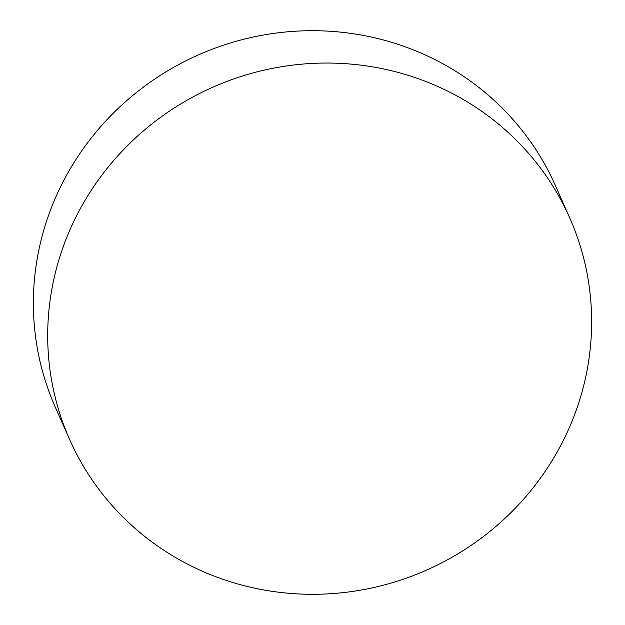 <?xml version="1.0" encoding="UTF-8"?>
<svg xmlns="http://www.w3.org/2000/svg" width="625" height="625" viewBox="0 0 625 625"><rect width="100%" height="100%" fill="white"/><g stroke="black" fill="none" stroke-linecap="round" stroke-linejoin="round"><path stroke-width="0.94" d="M211.508 575.055A273.5 264.055 -23.9 0 1 69.625 439.492A273.5 264.055 -23.9 0 1 127.805 145.344A273.5 264.055 -23.9 0 1 427.82 82.281A273.5 264.055 -23.9 0 1 569.703 217.844A273.5 264.055 -23.9 0 1 511.531 511.992A273.5 264.055 -23.9 0 1 211.508 575.055M69.625 439.492L55.297 407.156A273.5 264.055 -23.9 0 1 113.469 113.008A273.5 264.055 -23.9 0 1 413.492 49.945A273.5 264.055 -23.9 0 1 555.375 185.508L569.703 217.844"/></g></svg>

